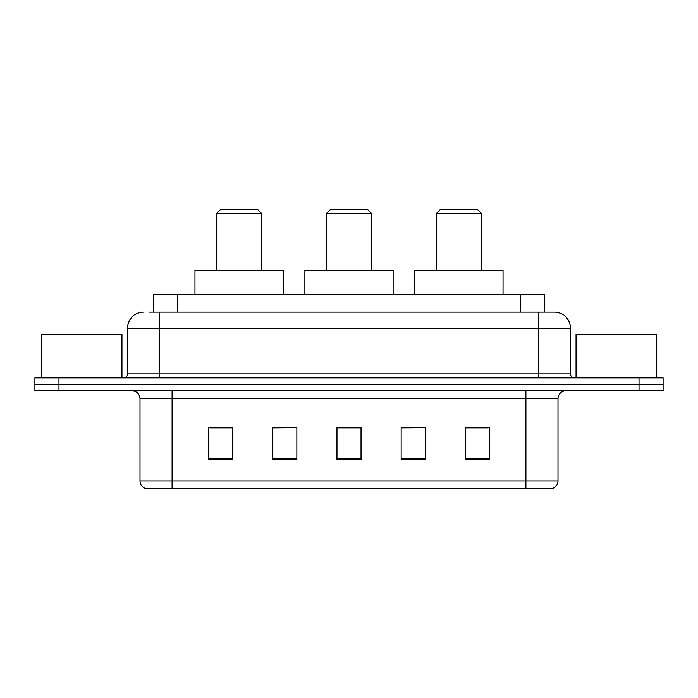 <?xml version="1.0" encoding="UTF-8"?>
<svg xmlns="http://www.w3.org/2000/svg" width="698" height="698" viewBox="0 0 698 698"><rect width="100%" height="100%" fill="white"/><g stroke="black" fill="none" stroke-linecap="round" stroke-linejoin="round"><path stroke-width="1.05" d="M149.232 312.093L159.659 312.093L149.232 312.093L153.656 312.093L153.656 294.443L544.344 294.443L544.344 312.093M143.614 312.093A16.045 16.045 0 0 0 127.568 328.139L127.568 373.875A4.013 4.013 0 0 1 123.555 377.88M554.387 312.093A16.045 16.045 0 0 1 570.432 328.139L159.659 328.139L159.659 312.093L554.142 312.093M570.432 328.139L570.432 373.875C570.676 376.309 572.011 377.644 574.445 377.88M58.972 377.88L34.9 377.88L34.9 384.301L58.972 384.301L34.9 384.301L34.9 390.723L58.972 390.723L58.972 384.301L639.028 384.301L58.972 384.301L58.972 377.88L639.028 377.88L639.028 384.301L663.1 384.301L639.028 384.301L639.028 390.723L58.972 390.723M639.028 390.723L663.1 390.723L663.1 377.88L639.028 377.88M557.999 480.896C557.781 484.744 555.852 487.309 552.223 488.6L525.908 488.6L525.908 480.896L557.999 480.896L557.999 398.741A8.027 8.027 0 0 1 566.026 390.723M525.908 488.6L145.777 488.6A8.027 8.027 0 0 1 140.001 480.896L140.001 398.741C139.521 393.873 136.852 391.194 131.974 390.723M489.403 459.799L489.403 427.708L465.33 427.708L465.33 459.799L489.403 459.799M425.222 459.799L425.222 427.708L401.149 427.708L401.149 459.799L425.222 459.799M232.67 459.799L232.67 427.708L208.597 427.708L208.597 459.799L232.67 459.799M296.851 459.799L296.851 427.708L272.778 427.708L272.778 459.799L296.851 459.799M361.032 459.799L361.032 427.708L336.968 427.708L336.968 459.799L361.032 459.799M465.33 427.865L487.797 427.865M296.851 427.708L272.778 427.865L296.851 427.708M210.203 427.865L232.67 427.865M425.222 427.708L401.149 427.865L425.222 427.708M361.032 427.865L336.968 427.865M121.949 377.88L121.949 334.56L41.723 334.56L41.723 377.88M216.624 213.413L261.549 213.413L257.536 209.4L220.629 209.4L216.624 213.413L216.624 270.379M261.549 213.413L261.549 270.379M283.214 294.443L283.214 270.379L194.96 270.379L194.96 294.443M326.533 213.413L371.467 213.413L367.453 209.4L330.547 209.4L326.533 213.413L326.533 270.379M371.467 213.413L371.467 270.379M393.122 294.443L393.122 270.379L304.878 270.379L304.878 294.443M436.451 213.413L481.376 213.413L477.371 209.4L440.464 209.4L436.451 213.413L436.451 270.379M481.376 213.413L481.376 270.379M503.04 294.443L503.04 270.379L414.786 270.379L414.786 294.443M656.277 377.88L656.277 334.56L576.051 334.56L576.051 377.88M177.72 312.093L177.72 294.443M520.28 312.093L520.28 294.443M159.659 377.88L159.659 328.139L127.568 328.139M127.568 373.875L570.432 373.875M538.341 312.093L538.341 377.88M525.908 390.723L525.908 398.741L140.001 398.741M557.999 398.741L525.908 398.741L525.908 480.896L172.092 480.896L172.092 488.6M140.001 480.896L172.092 480.896L172.092 390.723M361.032 458.682L336.968 458.682M296.851 458.682L272.778 458.682M232.67 458.682L208.597 458.682M425.222 458.682L401.149 458.682M489.403 458.682L465.33 458.682"/></g></svg>

